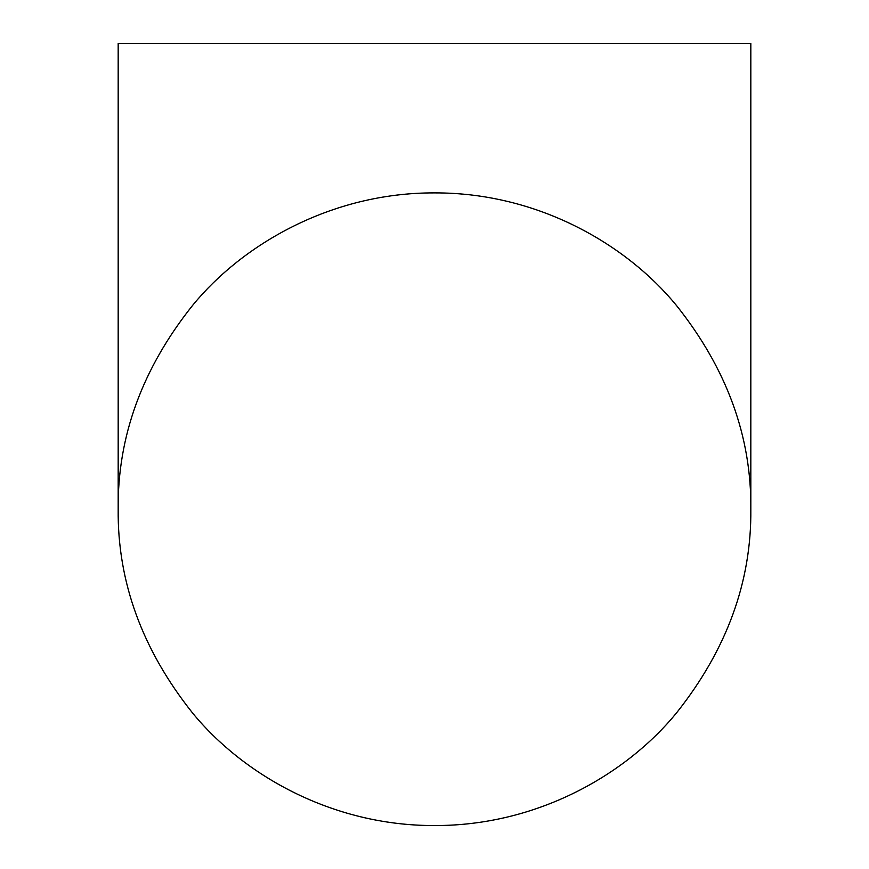 <?xml version="1.0" encoding="UTF-8"?>
<svg xmlns="http://www.w3.org/2000/svg" width="869" height="869" viewBox="0 0 869 869"><rect width="100%" height="100%" fill="white"/><g stroke="black" fill="none" stroke-linecap="round" stroke-linejoin="round"><path stroke-width="1.3" d="M750.827 509.223C751.598 436.586 726.799 368.652 676.43 305.432C626.875 244.873 538.356 192.57 434.5 192.896C330.872 192.549 242.125 244.841 192.712 305.258C142.277 368.489 117.434 436.477 118.173 509.223L118.173 43.45L750.827 43.45L750.827 509.223C751.587 581.709 726.799 649.632 676.462 712.982C626.777 773.747 538.193 825.843 434.5 825.55C330.904 825.843 242.408 773.855 192.646 713.101C142.244 649.784 117.424 581.828 118.173 509.223"/></g></svg>
